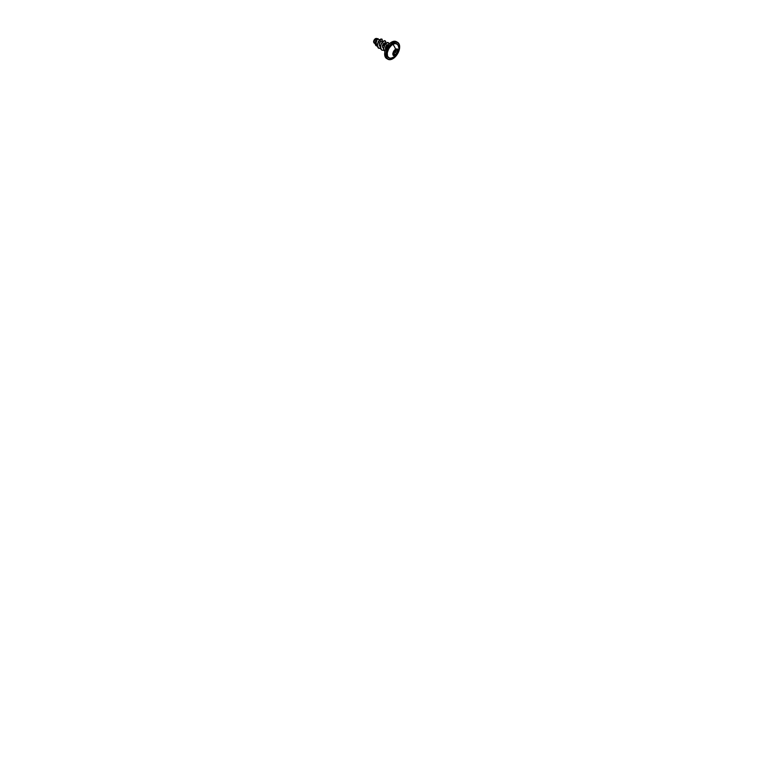 <?xml version="1.0" encoding="UTF-8"?>
<svg xmlns="http://www.w3.org/2000/svg" width="769" height="769" viewBox="0 0 769 769"><rect width="100%" height="100%" fill="white"/><g stroke="black" fill="none" stroke-linecap="round" stroke-linejoin="round"><path stroke-width="1.15" d="M398.275 45.861A7.969 4.595 120 0 0 392.892 44.381A9.141 5.277 60 0 1 395.593 49.312A9.141 5.277 -120 0 0 392.892 44.381A7.969 4.595 120 0 0 387.432 52.417A7.969 4.595 120 0 0 390.181 58.146A7.969 4.595 120 0 0 392.892 57.387A9.141 5.277 -120 0 0 394.295 56.964A9.141 5.277 -120 0 0 395.593 55.57A3.826 2.211 -60 0 1 392.882 54.003A3.826 2.211 -60 0 1 395.593 49.312A3.826 2.211 -60 0 1 397.746 49.303A3.826 2.211 -60 0 1 398.015 52.427A3.826 2.211 -60 0 1 395.593 55.57L395.564 55.551A3.826 2.211 120 0 0 397.986 52.417A3.826 2.211 120 0 0 397.717 49.293M397.496 49.12A3.826 2.211 -60 0 1 398.063 52.186A3.826 2.211 -60 0 1 395.564 55.551L396.295 53.647L397.813 52.6L397.246 51.206L397.804 49.581L395.535 49.389L393.392 52.984M395.506 49.504L393.267 52.225L393.276 54.311C392.959 55.06 393.42 55.714 393.824 55.099L393.257 55.157M394.882 50.129L395.535 51.1L394.516 51.946L397.035 53.138L394.862 51.888L393.718 53.301C393.795 54.022 392.949 54.512 392.719 53.878M393.257 54.407L394.891 55.137L393.257 54.407M394.141 54.705L393.315 54.224M393.42 53.119L393.209 55.07L393.824 55.099C394.237 54.599 394.593 54.637 394.891 55.195L393.959 54.81M394.843 51.802L393.622 53.311C393.641 52.417 394.045 51.908 394.843 51.802C395.42 51.831 395.804 50.841 395.295 50.629L395.362 50.591C395.92 50.821 395.497 51.908 394.862 51.888L394.843 51.802M398.082 45.361A7.969 4.595 120 0 0 392.892 44.381L392.892 44.381A7.969 4.595 120 0 0 387.365 52.83A7.969 4.595 120 0 0 390.777 58.136M392.844 44.246A8.094 4.672 -60 0 1 398.457 46.38L397.602 44.439L395.026 43.487L391.719 45.015L388.797 48.514L387.23 52.801L387.557 56.435L389.662 58.184L391.777 57.963A8.094 4.672 -60 0 1 387.143 53.522A8.094 4.672 -60 0 1 392.844 44.246M390.143 43.151L391.565 42.18A9.728 5.614 120 0 0 385.404 50.148A9.728 5.614 120 0 0 386.096 58.088A9.728 5.614 -60 0 1 385.404 50.148A9.728 5.614 -60 0 1 391.565 42.18L392.844 43.035L395.429 42.132L397.631 42.555L399.101 44.246L399.611 46.938L397.631 53.619L392.844 58.675A9.574 5.527 -60 0 1 386.067 54.762A9.574 5.527 -60 0 1 392.844 43.035L392.738 42.853A9.728 5.614 120 0 0 386.576 50.821A9.728 5.614 120 0 0 387.268 58.761A9.728 5.614 120 0 0 392.738 58.732L392.738 58.732A9.728 5.614 -60 0 1 387.268 58.761A9.728 5.614 -60 0 1 386.576 50.821A9.728 5.614 -60 0 1 392.738 42.853L391.459 42.237A9.574 5.527 120 0 0 384.692 54.032M374.003 42.968L374.147 40.065L375.445 38.69L373.619 42.093L375.128 43.968M373.609 41.872L375.416 38.7A2.567 1.48 120 0 0 373.609 41.843L373.638 42.228M392.738 42.853A9.728 5.614 -60 0 1 398.207 42.824A9.728 5.614 120 0 0 392.738 42.853M379.655 39.815L377.935 39.238L377.041 39.719L376.06 43.179L376.839 44.621M382.731 41.593L381.328 41.122L379.751 42.564C379.396 43.275 378.944 44.852 379.655 46.082L380.415 46.861M382.395 46.861L383.02 43.996L384.452 42.92L382.472 45.371L382.395 46.861L383.548 48.687M387.816 45.458L387.672 44.785L386.519 45.208C386.557 45.16 387.192 44.41 387.672 44.785L388.287 44.948M385.913 49.783C385.942 49.754 385.25 49.226 385.5 47.447L386.519 45.208L385.567 47.12L385.654 49.331M377.06 38.863L375.445 38.69C375.657 38.585 376.993 37.768 377.281 39.671M380.472 41.516L380.059 39.507L381.203 39.017L382.078 39.257L382.395 41.478L381.914 39.142L380.03 39.488L381.068 39.017L378.406 41.43L377.329 45.458L378.771 48.341L377.55 46.698L377.454 44.121L380.059 39.507L378.137 42.026L377.358 45.381L378.3 47.976L380.665 48.62L378.021 47.678L377.329 45.477L378.406 41.43L380.03 39.488L380.472 41.516L379.29 44.314L380.415 46.774M377.396 46.13L376.031 45.64L375.128 42.622L376.474 39.44L377.416 38.7L378.406 39.402L378.088 38.681L376.108 39.93L375.147 42.506L375.532 45.054L377.396 46.13M376.31 45.832L375.512 45.035L375.118 42.487L376.079 39.911L377.512 38.633L376.089 39.901L375.118 42.487L376.291 45.832M388.874 44.333L385.211 50.677M384.817 52.369L384.692 53.965M384.644 43.083L383.673 45.669M385.711 43.333L385.692 41.43L384.654 40.67L383.039 41.363L381.462 43.324L380.53 45.977L380.645 48.505L381.857 50.129L383.875 50.379L381.866 50.129L380.924 49.158L380.54 45.9L382.02 42.458L383.135 41.286L385.182 40.824L383.116 41.266L381.068 44.054L380.444 47.668L381.837 50.12L380.444 47.678L381.068 44.064L384.24 40.699L385.788 41.747L385.711 43.333M388.922 44.237L388.624 42.929L387.682 42.449L385.029 44.333L383.577 48.524L384.923 51.629L383.606 49.264L384.221 45.746L386.259 43.035L388.268 42.603L386.23 43.026L384.192 45.746L383.587 49.283L384.923 51.629L383.587 49.274L384.192 45.736L387.345 42.468L388.258 42.593L388.922 44.237M385.923 47.563L387.461 44.679M392.844 58.675L390.248 59.578L388.047 59.146L386.586 57.454L386.067 54.762L388.047 48.091L392.844 43.035A9.574 5.527 -60 0 1 399.005 44.064A9.574 5.527 -60 0 1 397.929 53.071M393.334 54.118L393.718 53.301L395.891 54.561C395.939 55.272 395.103 55.753 394.891 55.137L395.593 55.57A3.826 2.211 -60 0 1 393.44 55.579A3.826 2.211 -60 0 1 393.161 52.455A3.826 2.211 -60 0 1 395.593 49.312A3.826 2.211 -60 0 1 398.294 50.879A3.826 2.211 -60 0 1 395.593 55.57A9.141 5.277 60 0 1 394.295 56.964A9.141 5.277 60 0 1 392.892 57.387M394.949 50.062L395.362 50.591L394.891 50.168M397.554 49.495L397.535 50.331L396.65 49.822L397.602 50.398C398.179 49.793 397.717 49.149 397.054 49.62L397.64 49.524M396.602 49.822L395.622 49.36L397.054 49.629M393.757 55.032L393.199 54.714L393.757 55.032C393.392 55.608 392.978 55.012 393.247 54.32C392.978 55.012 393.392 55.608 393.757 55.032L395.362 55.503L395.987 54.561L394.939 55.224M395.333 50.581L397.535 51.85L397.535 50.331C397.035 50.985 397.035 51.485 397.535 51.85L397.535 51.85C398.063 52.071 397.65 53.148 397.035 53.138L397.054 53.234C397.717 53.234 398.179 52.052 397.602 51.811L397.602 52.801L396.717 53.215L394.516 51.946L393.891 52.465L393.718 53.301L395.891 54.561L396.717 53.215L395.987 54.561L397.054 53.234L394.862 51.888L395.362 50.591L397.486 51.821M394.93 49.918L395.189 50.475M397.217 49.533C397.823 49.447 397.929 49.716 397.535 50.331C397.929 49.716 397.823 49.447 397.217 49.533M393.766 51.513L393.334 55.233M393.372 54.041L394.91 55.176M397.535 51.85L397.535 50.331M395.564 55.551A3.826 2.211 -60 0 1 393.661 55.753A3.826 2.211 120 0 0 395.564 55.551M392.872 57.396L394.295 56.973C398.236 54.82 399.976 49.485 398.131 45.467M387.874 59.213C389.268 59.963 390.912 59.809 392.805 58.742C395.718 57.117 398.486 53.186 399.332 49.485C400.12 46.255 399.438 43.391 397.602 42.372L396.429 41.699C395.035 40.949 393.392 41.103 391.498 42.17C388.903 43.631 386.394 46.919 385.307 50.264C384.058 53.926 384.625 57.406 386.701 58.54L387.874 59.213M376.772 44.583L377.329 45.083M384.442 42.91L385.817 43.372M377.81 38.892L376.579 38.488M395.429 49.476L396.045 49.831M395.814 49.351L393.805 51.513"/></g></svg>
